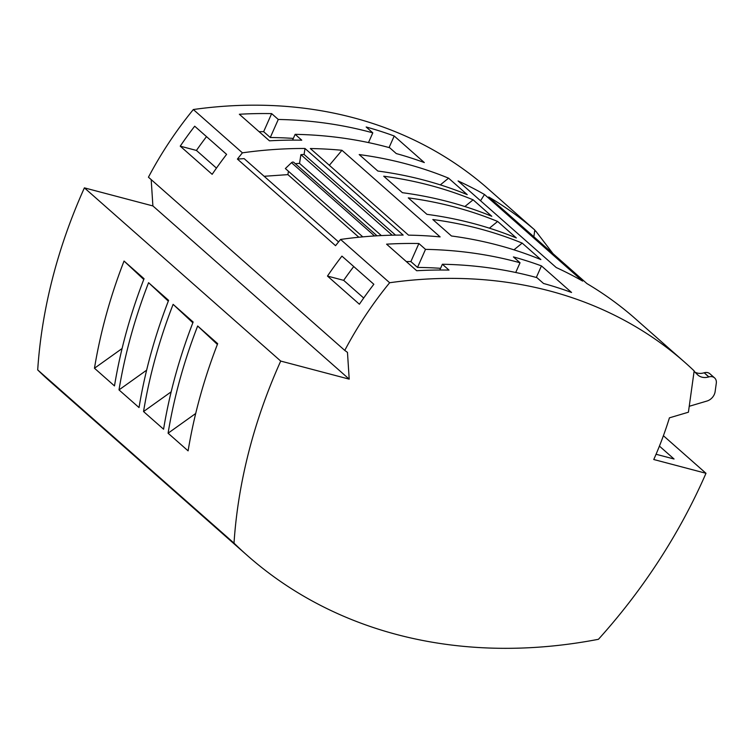 <?xml version="1.0" encoding="UTF-8"?>
<svg xmlns="http://www.w3.org/2000/svg" width="754" height="754" viewBox="0 0 754 754"><rect width="100%" height="100%" fill="white"/><g stroke="black" fill="none" stroke-linecap="round" stroke-linejoin="round"><path stroke-width="1.13" d="M689.231 406.293L706.979 401.034A9.896 7.851 131.4 0 0 715.131 391.59L716.3 383.221A7.917 6.277 -48.6 0 0 714.566 377.895A7.917 6.277 -48.6 0 0 708.883 376.896L708.741 376.934A15.174 12.036 131.4 0 1 697.836 375.011A15.174 12.036 131.4 0 1 697.327 374.531A508.554 403.465 131.4 0 0 694.114 371.288M714.566 377.895L709.9 373.777A7.917 6.277 131.4 0 0 704.217 372.778L708.741 376.934M659.43 446.104L674.048 459.007L656.055 454.257M705.989 473.295L653.765 459.516A329.8 261.647 -48.6 0 0 669.429 417.839L688.411 412.212L694.161 370.902A508.554 403.465 131.4 0 0 685.037 362.523A508.554 403.465 131.4 0 0 389.648 282.741A329.8 261.647 131.4 0 0 344.767 350.412L347.471 352.382L349.206 379.139L280.714 361.072A501.297 397.707 131.4 0 0 234.013 543.134A560.665 444.803 131.4 0 0 247.397 555.566A560.665 444.803 131.4 0 0 598.44 639.298A501.297 397.707 131.4 0 0 705.989 473.295L663.407 435.727M522.192 243.108L540.863 259.583A508.554 403.465 -48.6 0 0 451.476 235.993L432.815 219.527A508.554 403.465 -48.6 0 1 522.192 243.108L513.945 249.828M553.031 253.693L535.84 231.205L534.614 231.29M685.037 362.523L675.556 354.163A508.554 403.465 131.4 0 0 672.53 351.524L632.936 316.595A508.554 403.465 131.4 0 0 586.904 283.579L488.743 196.973A508.554 403.465 131.4 0 1 534.784 229.989L485.699 186.69A508.554 403.465 131.4 0 0 193.335 109.528A329.8 261.647 131.4 0 0 148.444 177.199L344.767 350.412M694.981 372.156A15.174 12.036 131.4 0 0 704.066 372.815M341.967 150.291L440.129 236.897A508.554 403.465 131.4 0 0 408.508 235.144L310.346 148.538A508.554 403.465 131.4 0 1 341.967 150.291L329.347 165.305M293.334 138.416A488.762 387.763 131.4 0 0 270.271 137.52L278.273 119.462L271.647 113.618L263.646 131.677L270.271 137.52M368.489 142.581L372.796 132.855A508.554 403.465 131.4 0 0 278.273 119.462M533.851 236.775A329.8 261.647 131.4 0 0 534.784 229.989M534.746 230.243L535.84 231.205M484.483 194.494A508.554 403.465 131.4 0 0 458.083 180.941L556.245 267.538A508.554 403.465 131.4 0 1 582.635 281.091L484.483 194.494L480.552 200.762M168.302 301.129L148.576 282.693L168.604 300.365A501.297 397.707 131.4 0 0 139.028 407.565L119 389.903L146.625 370.186M148.576 282.693A501.297 397.707 131.4 0 0 119 389.903M473.107 199.81A508.554 403.465 -48.6 0 0 383.729 176.219L402.4 192.694A508.554 403.465 -48.6 0 1 491.778 216.285L473.107 199.81L464.869 206.53M151.186 179.612L152.892 205.936L84.391 187.859A501.297 397.707 131.4 0 0 37.7 369.922A560.665 444.803 131.4 0 0 51.084 382.363L247.397 555.566M295.304 163.684L299.536 163.392L300.903 154.655L304.079 154.438L305.002 148.481A508.554 403.465 131.4 0 0 242.411 152.836A329.8 261.647 131.4 0 0 237.406 159.085L335.558 245.691A329.8 261.647 131.4 0 1 340.572 239.442L389.648 282.741M338.555 241.93L244.126 158.623L237.406 159.085M288.424 171.252L287.905 174.626L264.154 176.285M377.038 235.804L293.843 162.393A1.979 1.574 -48.6 0 0 291.506 162.685L285.361 168.547L362.787 236.86M212.157 174.325A329.8 261.647 -48.6 0 1 226.605 154.363L194.692 126.21A329.8 261.647 -48.6 0 0 180.234 146.163L212.157 174.325M216.464 168.114L196.436 150.442A310.017 245.955 -48.6 0 1 206.502 136.634M196.436 150.442L180.234 146.163M372.796 132.855L366.171 127.002A508.554 403.465 -48.6 0 1 394.21 135.993L424.313 162.562A508.554 403.465 -48.6 0 0 396.284 153.571L389.658 147.727A508.554 403.465 -48.6 0 0 295.134 134.344L292.58 140.112M295.134 134.344L301.76 140.187A508.554 403.465 -48.6 0 0 269.461 140.828L239.348 114.259A508.554 403.465 -48.6 0 1 271.647 113.618M259.074 131.658A488.762 387.763 -48.6 0 1 263.646 131.677M394.21 135.993L389.073 147.567M515.727 272.486L520.034 262.76L513.408 256.916A508.554 403.465 -48.6 0 1 541.447 265.898L571.551 292.467A508.554 403.465 -48.6 0 0 543.521 283.476L536.895 277.632A508.554 403.465 -48.6 0 0 442.372 264.249L448.998 270.092A508.554 403.465 -48.6 0 0 416.698 270.733L386.585 244.164A508.554 403.465 -48.6 0 1 418.885 243.523L425.51 249.367L417.509 267.425A488.762 387.763 -48.6 0 1 440.572 268.32M520.034 262.76A508.554 403.465 131.4 0 0 425.51 249.367M497.649 221.459A508.554 403.465 -48.6 0 0 408.272 197.878L426.943 214.343A508.554 403.465 -48.6 0 1 516.32 237.934L497.649 221.459L489.403 228.179M448.573 178.161A508.554 403.465 -48.6 0 0 359.196 154.57L377.858 171.045A508.554 403.465 -48.6 0 1 467.235 194.626L448.573 178.161L440.327 184.871M193.335 109.528L242.411 152.836M305.002 148.481L403.164 235.088A508.554 403.465 131.4 0 0 340.572 239.442M417.509 267.425L410.883 261.581L418.885 243.523M406.312 261.572A488.762 387.763 -48.6 0 1 410.883 261.581M541.447 265.898L536.311 277.472M442.372 264.249L439.818 270.026M37.7 369.922L234.013 543.134M84.391 187.859L280.714 361.072M197.661 326.001A501.297 397.707 131.4 0 0 168.085 433.201L188.104 450.864A501.297 397.707 131.4 0 1 217.68 343.664L197.661 326.001L217.388 344.437M124.042 261.044A501.297 397.707 131.4 0 0 94.467 368.244L114.485 385.916A501.297 397.707 131.4 0 1 144.061 278.716L124.042 261.044L143.769 279.48M173.118 304.352A501.297 397.707 131.4 0 0 143.543 411.552L163.571 429.214A501.297 397.707 131.4 0 1 193.147 322.015L173.118 304.352L192.845 322.778M152.892 205.936L349.206 379.139M341.93 256.115L373.843 284.277A329.8 261.647 -48.6 0 0 359.394 304.23L327.472 276.068A329.8 261.647 -48.6 0 1 341.93 256.115M287.905 174.626L358.857 237.237M299.536 163.392L381.354 235.578M300.903 154.655L392.184 235.191M304.079 154.438L395.539 235.135M363.701 298.019L343.673 280.347A310.017 245.955 -48.6 0 1 353.739 266.539M343.673 280.347L327.472 276.068M168.085 433.201L195.71 413.484M94.467 368.244L122.091 348.527M143.543 411.552L171.167 391.835M708.883 376.896L704.217 372.778M291.506 162.685L374.54 235.955"/></g></svg>
